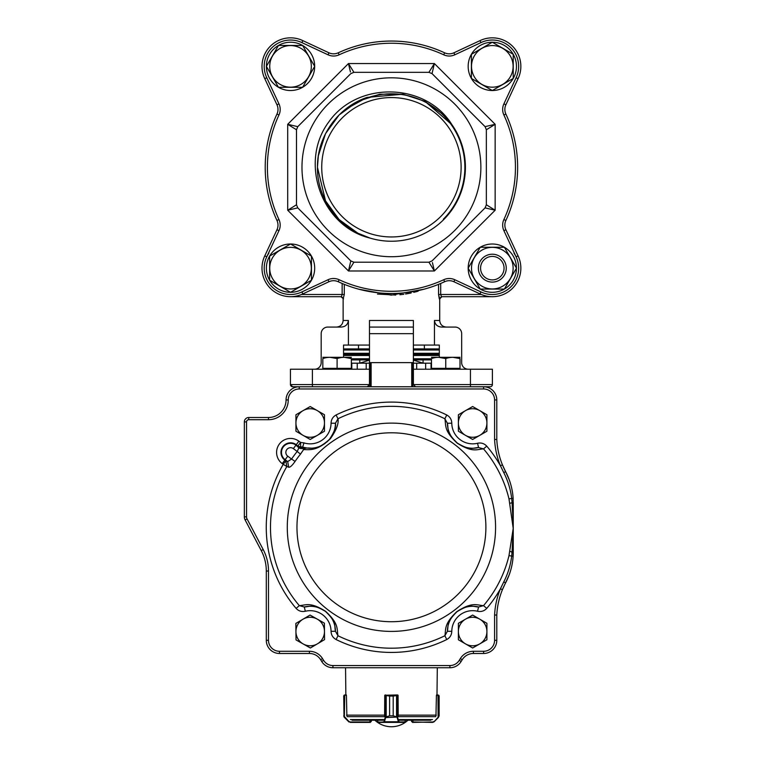 <?xml version="1.0" encoding="UTF-8"?>
<svg xmlns="http://www.w3.org/2000/svg" width="765" height="765" viewBox="0 0 765 765"><rect width="100%" height="100%" fill="white"/><g stroke="black" fill="none" stroke-linecap="round" stroke-linejoin="round"><path stroke-width="1.15" d="M411.733 386.774L411.733 362.629L412.823 362.629L412.823 386.774M370.021 386.774L370.021 362.629L371.121 362.629L371.121 386.774M411.733 362.629L371.121 362.629M321.73 167.267A69.692 69.692 0 0 0 391.422 236.959A69.692 69.692 0 0 0 461.123 167.267A69.692 69.692 0 0 0 391.422 97.576A69.692 69.692 0 0 0 321.73 167.267M366.693 236.987L370.002 238.068A73.975 73.975 0 0 0 451.981 124.771L425.005 101.353L402.992 94.2L379.851 94.2L357.838 101.353L339.115 114.96L325.517 133.684L318.364 155.697L317.446 167.267C316.93 199.225 339.603 229.347 370.002 238.068C321.09 226.306 298.828 161.941 328.797 121.951C357.427 80.851 425.732 82.132 451.981 124.771L425.005 101.353L402.992 94.2L379.851 94.2L357.838 101.353L339.115 114.96L325.517 133.684L318.364 155.697L317.446 167.267L325.517 200.851L339.115 219.574L357.838 233.182L370.002 238.068L357.838 233.182L339.115 219.574L325.517 200.851L317.446 167.267L325.517 200.851M443.729 219.574L443.365 219.211A73.459 73.459 0 0 0 447.324 119.617A73.459 73.459 0 0 0 348.362 107.75L367.143 97.394L402.992 94.2L425.005 101.353L443.729 114.96L451.981 124.771L425.005 101.353L402.992 94.2L379.851 94.2L357.838 101.353L339.115 114.96L325.517 133.684L318.364 155.697L317.446 167.267L325.517 200.851L339.115 219.574L357.838 233.182L370.002 238.068L357.838 233.182L339.115 219.574L325.517 200.851L317.446 167.267L325.517 200.851L339.115 219.574L357.838 233.182L370.002 238.068L357.838 233.182L339.115 219.574L325.517 200.851L317.446 167.267L325.517 200.851L339.115 219.574L357.838 233.182L370.002 238.068L357.838 233.182L339.115 219.574L325.517 200.851L317.446 167.267L325.517 200.851L339.115 219.574L357.838 233.182L370.002 238.068L357.838 233.182L339.115 219.574L325.517 200.851L317.446 167.267L325.517 200.851L339.115 219.574L357.838 233.182L370.002 238.068L357.838 233.182L339.115 219.574L325.517 200.851L317.446 167.267L325.517 200.851L339.115 219.574L357.838 233.182L370.002 238.068L357.838 233.182L339.115 219.574L325.517 200.851L317.446 167.267L325.517 200.851L339.115 219.574L357.838 233.182L370.002 238.068A73.975 73.975 0 0 1 363.117 235.61M367.143 97.394L402.992 94.2L425.005 101.353L443.729 114.96L451.981 124.771L443.729 114.96L425.005 101.353L402.992 94.2L367.143 97.394L402.992 94.2L425.005 101.353L443.729 114.96L451.981 124.771L443.729 114.96L425.005 101.353L402.992 94.2L367.143 97.394L402.992 94.2L425.005 101.353L443.729 114.96L451.981 124.771L443.729 114.96L425.005 101.353L402.992 94.2L367.143 97.394L402.992 94.2L425.005 101.353L443.729 114.96L451.981 124.771L443.729 114.96L425.005 101.353L402.992 94.2L367.143 97.394L402.992 94.2L425.005 101.353L443.729 114.96L451.981 124.771L443.729 114.96L425.005 101.353L402.992 94.2L367.143 97.394L402.992 94.2L425.005 101.353L443.729 114.96L451.981 124.771L443.729 114.96L425.005 101.353L402.992 94.2L367.143 97.394L402.992 94.2L425.005 101.353L443.729 114.96L451.981 124.771L425.005 101.353L402.992 94.2L379.851 94.2L357.838 101.353L339.115 114.96L325.517 133.684L318.364 155.697L317.446 167.267L318.364 155.697L325.517 133.684L339.115 114.96L357.838 101.353L379.851 94.2L402.992 94.2L425.005 101.353L451.981 124.771L425.005 101.353L402.992 94.2L379.851 94.2L357.838 101.353L339.115 114.96L325.517 133.684L318.364 155.697L317.446 167.267L318.364 155.697L325.517 133.684L339.115 114.96L357.838 101.353L379.851 94.2L402.992 94.2L425.005 101.353L451.981 124.771L425.005 101.353L402.992 94.2L379.851 94.2L357.838 101.353L339.115 114.96L325.517 133.684L318.364 155.697L317.446 167.267L318.364 155.697L325.517 133.684L339.115 114.96L357.838 101.353L379.851 94.2L402.992 94.2L425.005 101.353L451.981 124.771L425.005 101.353L402.992 94.2L379.851 94.2L357.838 101.353L339.115 114.96L325.517 133.684L318.364 155.697L317.446 167.267L318.364 155.697L325.517 133.684L339.115 114.96L357.838 101.353L379.851 94.2L402.992 94.2L425.005 101.353L451.981 124.771L425.005 101.353L402.992 94.2L379.851 94.2L357.838 101.353L339.115 114.96L325.517 133.684L318.364 155.697L317.446 167.267L318.364 155.697L325.517 133.684L339.115 114.96L357.838 101.353L379.851 94.2L402.992 94.2L425.005 101.353L451.981 124.771L443.729 114.96L425.005 101.353L402.992 94.2L367.143 97.394C337.795 107.09 317.045 136.706 317.446 167.267M506.258 268.161A13.942 13.942 0 0 1 485.345 280.229A13.942 13.942 0 0 1 485.345 256.084A13.942 13.942 0 0 1 506.258 268.161M504.059 268.161A11.743 11.743 0 0 0 486.444 257.987A11.743 11.743 0 0 0 486.444 278.326A11.743 11.743 0 0 0 504.059 268.161M290.537 292.307L269.624 280.229L269.624 256.084L290.537 244.006L311.441 256.084L311.441 280.229L290.537 292.307M290.537 247.353A20.808 20.808 0 0 0 272.512 278.556A20.808 20.808 0 0 0 308.553 278.556A20.808 20.808 0 0 0 290.537 247.353M266.392 66.373L278.46 45.46L302.605 45.46L314.683 66.373L302.605 87.287L278.46 87.287L266.392 66.373M311.336 66.373A20.808 20.808 0 0 0 280.133 48.358A20.808 20.808 0 0 0 280.133 84.399A20.808 20.808 0 0 0 311.336 66.373M492.316 42.228L513.229 54.305L513.229 78.451L492.316 90.519L471.403 78.451L471.403 54.305L492.316 42.228M492.316 87.181A20.808 20.808 0 0 0 510.331 55.969A20.808 20.808 0 0 0 474.3 55.969A20.808 20.808 0 0 0 492.316 87.181M516.461 268.161L504.384 289.065L480.238 289.065L468.17 268.161L480.238 247.248L504.384 247.248L516.461 268.161M471.508 268.161A20.808 20.808 0 0 0 502.72 286.177A20.808 20.808 0 0 0 502.72 250.136A20.808 20.808 0 0 0 471.508 268.161M289.878 291.924L289.868 292.297A24.145 24.145 0 0 0 311.9 256.897A24.145 24.145 0 0 0 270.246 255.061A24.145 24.145 0 0 0 289.074 292.259L289.103 291.475M266.765 65.713L266.402 65.704A24.145 24.145 0 0 0 301.793 87.736A24.145 24.145 0 0 0 303.628 46.091A24.145 24.145 0 0 0 266.43 64.92L267.214 64.939M492.976 42.611L492.985 42.238A24.145 24.145 0 0 0 470.953 77.628A24.145 24.145 0 0 0 512.598 79.474A24.145 24.145 0 0 0 493.779 42.276L493.75 43.06M516.079 268.811L516.452 268.821A24.145 24.145 0 0 0 481.061 246.799A24.145 24.145 0 0 0 479.225 288.443A24.145 24.145 0 0 0 516.413 269.615L515.629 269.596M487.812 205.67L486.358 204.771L486.358 129.763L485.077 126.655L432.034 73.612L428.926 72.331L353.918 72.331L350.81 73.612L297.776 126.655L296.485 129.763L296.485 204.771L297.776 207.879L350.81 260.922L353.918 262.204L428.926 262.204L432.034 260.922L485.077 207.879L486.358 204.771L495.146 210.232L485.077 207.879L486.358 204.771L485.077 207.879M301.974 167.267A89.448 89.448 0 0 0 474.616 200.134A89.448 89.448 0 0 0 408.156 79.397A89.448 89.448 0 0 0 301.974 167.267M512.493 46.196A28.535 28.535 0 0 0 480.009 40.631A28.535 28.535 0 0 1 518.068 78.68L505.885 104.795A10.978 10.978 0 0 0 505.875 114.062A126.215 126.215 0 0 1 505.875 220.473A10.978 10.978 0 0 0 505.885 229.739L518.068 255.854A28.535 28.535 0 0 1 504.374 294.018M302.835 293.903L301.898 291.924L328.022 279.741A13.168 13.168 0 0 1 339.144 279.732A124.026 124.026 0 0 0 443.71 279.732A13.168 13.168 0 0 1 454.821 279.741L480.946 291.924A26.345 26.345 0 0 0 516.079 256.791L503.896 230.667L505.885 229.739L518.068 255.854A28.535 28.535 0 0 1 480.009 293.903L453.894 281.73A10.978 10.978 0 0 0 444.628 281.721A126.215 126.215 0 0 1 338.216 281.721A10.978 10.978 0 0 0 328.95 281.73L302.835 293.903A28.535 28.535 0 0 1 264.786 255.854L276.968 229.739A10.978 10.978 0 0 0 276.968 220.473A10.978 10.978 0 0 1 276.968 229.739A10.978 10.978 0 0 0 276.968 220.473A126.215 126.215 0 0 1 276.968 114.062A10.978 10.978 0 0 0 276.968 104.795L264.786 78.68A28.535 28.535 0 0 1 302.835 40.631L328.95 52.804A10.978 10.978 0 0 0 338.216 52.814A126.215 126.215 0 0 1 444.628 52.814A10.978 10.978 0 0 0 453.894 52.804A10.978 10.978 0 0 1 444.628 52.814A10.978 10.978 0 0 0 453.894 52.804L480.009 40.631A28.535 28.535 0 0 1 518.068 78.68L516.079 77.743A26.345 26.345 0 0 0 480.946 42.611L454.821 54.793A13.168 13.168 0 0 1 443.71 54.803A124.026 124.026 0 0 0 339.144 54.803A13.168 13.168 0 0 1 328.022 54.793L301.898 42.611A26.345 26.345 0 0 0 266.775 77.743L264.786 78.68A28.535 28.535 0 0 1 270.361 46.196M278.479 294.018A28.535 28.535 0 0 0 290.71 296.696M439.12 354.396L413.377 354.396M369.476 354.396L343.533 354.415M431.479 359.885L413.377 359.885L423.074 359.885L423.074 363.174L413.377 360.095M369.476 360.095L359.77 363.174L359.77 359.885L369.476 359.885L351.365 359.885M413.377 348.907L439.311 348.926M343.533 348.926L369.476 348.907M424.355 348.907L424.355 345.072M343.542 298.886L340.941 296.696C342.835 297.509 343.571 298.235 343.131 298.886L344.288 294.496L344.288 284.351M336.543 327.066C340.549 326.674 342.739 324.484 343.131 320.487L348.41 320.487C347.807 324.609 345.378 326.808 341.133 327.066L327.764 327.066A6.589 6.589 0 0 0 321.185 333.655L321.185 362.629A6.589 6.589 0 0 1 314.597 369.218M439.311 357.14L439.311 345.072L413.377 345.072M348.41 320.487L348.41 345.072L343.533 345.072L343.533 357.14M369.476 345.072L348.41 345.072M413.377 333.655L369.476 333.655L369.476 320.487L413.377 320.487L413.377 369.218L412.823 369.218M434.444 345.072L434.444 320.487L439.712 320.487L439.712 298.886L438.565 294.496L439.301 298.886L441.482 296.696L440.707 294.496L441.482 296.696L492.144 296.696L441.482 296.696M377.47 294.066L395.754 295.032M399.932 294.735L403.796 294.296M405.603 294.028L411.159 292.985M413.827 292.354L414.343 292.23M415.338 291.972L418.13 291.178M423.906 289.237L391.317 295.127L358.957 289.237M484.168 386.774L299.23 386.774A13.168 13.168 0 0 0 286.062 399.942A17.557 17.557 0 0 1 268.496 417.508A17.557 17.557 0 0 0 286.062 399.942A13.168 13.168 0 0 1 299.23 386.774L292.641 386.774A2.199 2.199 0 0 1 290.451 384.585L290.451 369.218L312.397 369.218L312.397 384.585L369.476 384.585L367.276 386.774L370.021 384.585M370.021 369.218L312.397 369.218M470.446 369.218L413.377 369.218L413.377 384.585L415.567 386.774L413.377 384.585L470.446 384.585L470.446 369.218L492.402 369.218L492.402 384.585A2.199 2.199 0 0 1 490.202 386.774L483.614 386.774A13.168 13.168 0 0 1 496.791 399.942A13.168 13.168 0 0 0 483.614 386.774L483.614 388.974A10.978 10.978 0 0 1 494.592 399.942L494.592 439.512A79.025 79.025 0 0 0 500.415 465.713L502.442 464.871A76.825 76.825 0 0 0 505.608 471.642A65.857 65.857 0 0 1 507.099 474.635M459.268 660.329L461.132 661.476A13.168 13.168 0 0 1 449.916 667.749L332.928 667.749L449.916 667.749A13.168 13.168 0 0 0 461.132 661.476L462.203 659.746A13.168 13.168 0 0 1 473.42 653.482L483.614 653.482A13.168 13.168 0 0 0 496.791 640.305L496.791 615.06L494.592 615.012L494.592 640.305A10.978 10.978 0 0 1 483.614 651.283L473.42 651.283A15.367 15.367 0 0 0 460.329 658.598L459.268 660.329A10.978 10.978 0 0 1 449.916 665.55L332.928 665.55A10.978 10.978 0 0 1 323.585 660.329L322.514 658.598A15.367 15.367 0 0 0 309.433 651.283L279.474 651.283A10.978 10.978 0 0 1 268.496 640.305L268.496 571.034A46.101 46.101 0 0 0 263.198 549.566L247.057 518.899A4.389 4.389 0 0 1 246.55 516.853L246.55 421.898A2.199 2.199 0 0 1 248.74 419.698L268.496 419.698A19.756 19.756 0 0 0 288.252 399.942A10.978 10.978 0 0 1 299.23 388.974L299.23 386.774L292.641 386.774L290.451 384.585L312.397 384.585L312.397 386.774M369.476 320.487L369.476 327.066L413.377 327.066L413.377 320.487M468.257 369.218A6.589 6.589 0 0 1 461.668 362.629L461.668 333.655A6.589 6.589 0 0 0 455.079 327.066L441.721 327.066C437.475 326.808 435.046 324.618 434.444 320.487M369.476 333.655L369.476 362.629L370.021 362.629M369.476 384.585L369.476 362.629M292.641 386.774L290.451 384.585A2.199 2.199 0 0 0 292.641 386.774A2.199 2.199 0 0 1 290.451 384.585M470.446 386.774L470.446 384.585L492.402 384.585A2.199 2.199 0 0 1 490.202 386.774M264.786 255.854A28.535 28.535 0 0 0 290.537 296.696L341.372 296.696L290.537 296.696A28.535 28.535 0 0 1 264.786 255.854L266.775 256.791A26.345 26.345 0 0 0 301.898 291.924M341.372 296.696L342.146 294.496L342.146 283.471M369.476 363.174L351.795 363.174L351.795 369.218M431.049 369.218L431.049 363.174L413.377 363.174M357.245 369.218L357.245 363.174L357.255 369.218M366.196 369.218L366.196 363.174M416.676 369.218L416.676 363.174M425.656 369.218L425.656 363.174M276.968 114.062A10.978 10.978 0 0 0 276.968 104.795A10.978 10.978 0 0 1 276.968 114.062L278.957 114.989A124.026 124.026 0 0 0 278.957 219.545A13.168 13.168 0 0 1 278.957 230.667L266.775 256.791A26.345 26.345 0 0 1 268.878 253.158M350.427 71.948L348.467 63.552L353.918 72.331L350.81 73.612L353.918 72.331M287.707 124.303L297.776 126.655L296.485 129.763L287.707 124.303L287.707 210.232L296.485 204.771L297.776 207.879L287.707 210.232L287.707 124.303L348.467 63.552L434.386 63.552L432.034 73.612L428.926 72.331L434.386 63.552L495.146 124.303L486.358 129.763L485.077 126.655L495.146 124.303L434.386 63.552M432.426 262.586L434.386 270.982L348.467 270.982L350.81 260.922L353.918 262.204L348.467 270.982L287.707 210.232M495.146 124.303L495.146 210.232L434.386 270.982L428.926 262.204L432.034 260.922L428.926 262.204M432.34 66.851L431.47 68.238M429.834 70.877L428.926 72.331L432.034 73.612M349.93 65.905L349.509 65.235M491.36 125.192L489.763 125.565M486.741 126.263L485.077 126.655L486.358 129.763M433.755 66.259L433.937 65.484M349.347 67.33L349.72 68.927M290.413 124.934L289.648 124.762M491.838 208.176L490.451 207.315M492.784 125.776L493.454 125.355M291.006 126.359L292.393 127.219M295.032 128.855L296.485 129.763L297.776 126.655M290.069 208.759L289.399 209.18M433.506 267.205L433.133 265.608M492.44 209.591L493.205 209.773M349.098 268.276L348.916 269.05M291.494 209.342L293.081 208.969M296.112 208.262L297.776 207.879L296.485 204.771M432.923 268.62L433.334 269.299M350.513 267.683L351.374 266.297M353.019 263.657L353.918 262.204L350.81 260.922M348.362 107.75L348.945 107.339M411.532 720.209L411.474 721.309L411.474 720.209L411.474 721.309L412.574 722.399L411.532 721.309L412.947 721.969L412.947 720.209M439.129 715.992L438.45 717.063L438.89 695.548L436.509 695.404L438.039 694.964L439.129 696.064L438.211 695.404M436.413 695.404L435.964 715.992M438.498 717.369L434.109 721.758L432.56 722.399L412.631 721.969M438.039 694.964L436.997 694.964L437.303 667.749M439.129 696.064L439.129 715.82M433.784 722.026L438.116 717.254L437.991 694.964M432.56 722.399L433.927 721.452M398.202 715.992L398.068 695.404L393.191 696.064L393.191 715.82L397.37 717.063L399.215 721.969L405.287 721.931M377.623 721.94L377.623 720.209M386.239 716.948L389.615 715.82L385.426 717.063L386.191 716.719L386.191 695.548L384.747 695.404L384.613 715.992M389.615 696.064L386.191 695.548L389.624 696.064L389.624 715.82L389.615 696.064L393.172 696.064L397.102 694.964L386.239 695.203M397.37 717.063L385.684 717.57L385.426 717.063M405.335 720.209L404.895 722.399L378.015 722.399L377.575 720.209M405.287 720.209L404.867 722.399L398.795 722.399L398.412 721.758L384.413 721.758L384.04 722.399L377.575 721.969M397.504 695.404L397.102 694.964L398.01 695.194M384.843 695.136L385.684 694.964L385.302 695.404M397.121 694.964L397.542 717.254L393.172 715.82L389.615 715.82M396.557 716.948L396.557 695.203M398.833 721.452L398.412 721.758L397.121 717.57M385.684 717.57L384.413 721.758L383.992 721.452L385.264 717.254L385.684 694.964L384.843 695.404M384.04 722.399L383.992 721.452M344.403 717.063L343.714 715.82L348.916 721.452L350.16 721.969L370.222 721.969L371.321 721.309L370.279 722.399L371.369 721.309L371.321 720.209M346.88 715.992L346.43 695.404M344.642 695.404L346.335 694.964L344.805 694.964M370.222 721.969L350.293 722.399L370.279 722.399L371.369 721.309M350.16 721.969L348.735 721.758L344.355 717.369L344.728 695.404L346.335 694.964M344.336 695.069L344.021 716.939L343.714 696.064M348.916 721.452L349.06 722.026M345.857 694.964L345.551 667.749M397.102 694.964L397.647 694.964M436.519 694.964L436.997 694.964M399.76 720.209L430.8 720.209M352.053 720.209L383.083 720.209M299.23 386.774A13.168 13.168 0 0 0 286.062 399.942A17.557 17.557 0 0 1 268.496 417.508L248.74 417.508A4.389 4.389 0 0 0 244.351 421.898A4.389 4.389 0 0 1 248.74 417.508A4.389 4.389 0 0 0 244.351 421.898L244.351 516.853A6.589 6.589 0 0 0 245.116 519.923A6.589 6.589 0 0 1 244.351 516.853A6.589 6.589 0 0 0 245.116 519.923L261.248 550.59A43.901 43.901 0 0 1 266.306 571.034A43.901 43.901 0 0 0 261.248 550.59A43.901 43.901 0 0 1 266.306 571.034L266.306 640.305A13.168 13.168 0 0 0 279.474 653.482A13.168 13.168 0 0 1 266.306 640.305A13.168 13.168 0 0 0 279.474 653.482L309.433 653.482A13.168 13.168 0 0 1 320.65 659.746L321.711 661.476A13.168 13.168 0 0 0 332.928 667.749L332.928 665.55M504.728 469.92L504.422 469.299M503.418 467.147L503.007 466.21M502.442 464.871A76.825 76.825 0 0 1 496.791 439.454A76.825 76.825 0 0 0 502.442 464.871L505.608 471.642C510.064 480.238 512.569 489.112 513.124 498.254L512.971 496.294M512.254 491.025L512.177 490.604A65.857 65.857 0 0 0 512.034 489.83M511.976 489.543L511.699 488.194A65.857 65.857 0 0 0 511.565 487.63L511.441 487.095M511.001 485.364L510.915 485.029A65.857 65.857 0 0 0 510.781 484.551M510.551 483.757L510.37 483.145A65.857 65.857 0 0 0 509.987 481.94M509.117 479.454L508.935 478.976M507.826 476.251A65.857 65.857 0 0 1 508.18 477.092M508.534 477.953A65.857 65.857 0 0 1 508.916 478.919M486.75 446.138L483.528 448.883C476.93 449.275 472.732 452.909 457.327 443.26C443.49 430.494 446.177 425.34 444.886 418.78L446.75 414.984C449.973 416.772 451.646 419.516 451.79 423.208L447.401 423.246C448.682 428.696 445.871 432.158 457.374 443.098C470.37 450.977 473.076 447.697 478.574 447.535L477.542 443.26C481.156 442.495 484.226 443.461 486.75 446.138A125.173 125.173 0 0 1 500.415 465.713L503.772 472.617C507.931 480.755 510.561 489.294 511.651 498.216L512.053 502.289L513.248 502.423L513.248 551.689L513.124 498.254L508.983 498.856L513.248 528.653L513.248 502.423L509.987 503.265M513.248 551.976L513.248 552.091A65.857 65.857 0 0 1 513.124 556.27L513.248 551.976M509.26 574.678A65.857 65.857 0 0 0 509.863 572.947L509.978 572.583A65.857 65.857 0 0 0 510.37 571.379M510.389 571.302L510.58 570.652A65.857 65.857 0 0 0 510.685 570.308L510.781 569.973A65.857 65.857 0 0 0 510.915 569.495L511.001 569.179M511.039 569.017A65.857 65.857 0 0 0 511.278 568.089L511.565 566.884A65.857 65.857 0 0 0 511.699 566.33L512.034 564.694A65.857 65.857 0 0 0 512.177 563.92L512.311 563.183A65.857 65.857 0 0 0 512.464 562.227L512.56 561.644M512.971 558.182L513.248 551.9M502.997 588.323L503.418 587.367M503.666 586.822L503.944 586.229M472.646 406.521L458.378 414.754L458.378 431.231L472.646 439.473L486.913 431.231L486.913 414.754L472.646 406.521M465.512 410.633A14.267 14.267 0 0 0 465.512 435.352A14.267 14.267 0 0 0 486.913 422.997A14.267 14.267 0 0 0 465.512 410.633M310.207 406.521L295.94 414.754L295.94 431.231L310.207 439.473L324.475 431.231L324.475 414.754L310.207 406.521M303.074 410.633A14.267 14.267 0 0 0 303.074 435.352A14.267 14.267 0 0 0 324.475 422.997A14.267 14.267 0 0 0 303.074 410.633M472.646 615.05L458.378 623.293L458.378 639.769L472.646 648.003L486.913 639.769L486.913 623.293L472.646 615.05M465.512 619.172A14.267 14.267 0 0 0 465.512 643.881A14.267 14.267 0 0 0 486.913 631.527A14.267 14.267 0 0 0 465.512 619.172M324.551 639.626L324.398 623.15L310.045 615.05L295.854 623.427L296.017 639.903L310.37 648.003L324.551 639.626M324.475 631.393A14.267 14.267 0 0 0 302.95 619.239A14.267 14.267 0 0 0 303.189 643.948A14.267 14.267 0 0 0 324.475 631.393M512.827 559.521A65.857 65.857 0 0 1 512.607 561.3M509.26 479.846A65.857 65.857 0 0 1 509.863 481.577M511.039 485.507A65.857 65.857 0 0 1 511.278 486.435M512.311 491.34A65.857 65.857 0 0 1 512.464 492.297M512.607 493.215A65.857 65.857 0 0 1 512.827 495.003M513.248 528.653L513.248 551.689L512.081 551.823L513.172 528.682L508.983 555.658L513.124 556.27C512.56 565.412 510.064 574.285 505.608 582.882A76.825 76.825 0 0 0 502.442 589.643L509.213 574.792M503.772 472.617L505.608 471.642L509.213 479.722M287.755 456.189L284.848 460.109L285.823 460.836L286.865 466.478L288.721 467.243L287.678 461.591L291.58 459.029L287.755 456.189A4.705 4.705 0 0 1 286.779 449.6A4.705 4.705 0 0 1 293.368 448.625L297.193 451.465L298.905 447.85L295.978 445.106A9.084 9.084 0 0 0 283.26 446.99A9.084 9.084 0 0 0 285.144 459.708L287.678 461.591L285.823 460.836L283.213 464.355L286.865 466.478A120.937 120.937 0 0 0 299.325 605.641C305.924 605.249 310.112 601.615 325.527 611.264C339.354 624.03 336.667 629.174 337.967 635.744L335.453 631.268C334.171 625.818 336.983 622.356 325.479 611.426C312.474 603.537 309.777 606.817 304.279 606.989L305.311 611.254A20.856 20.856 0 0 1 331.054 631.316C331.197 635.007 332.88 637.742 336.093 639.54L337.967 635.744A120.937 120.937 0 0 0 444.886 635.744C446.11 629.251 443.614 624.297 456.743 611.713C472.502 601.433 476.844 605.297 483.528 605.641L478.574 606.989C472.971 606.894 470.303 603.327 456.887 611.799C446.062 622.481 448.586 625.894 447.401 631.268L451.79 631.316A20.856 20.856 0 0 1 477.542 611.254C481.156 612.029 484.216 611.063 486.75 608.385L483.528 605.641A120.937 120.937 0 0 0 508.983 555.658M302.653 447.085A25.245 25.245 0 0 0 304.891 447.668A25.245 25.245 0 0 1 302.653 447.085L303.963 442.897L300.549 442.419L297.939 445.938A4.389 4.332 151.7 0 0 300.683 446.76L307.234 448.061C311.986 447.611 316.71 450.939 329.371 439.426C334.142 432.474 336.17 427.08 335.453 423.246L331.054 423.208C331.197 419.516 332.88 416.772 336.093 414.984L337.967 418.78C338.857 423.552 336.361 430.159 330.48 438.594C316.739 451.809 308.993 449.457 303.552 449.619L302.835 448.376A4.389 3.844 12.3 0 1 298.905 447.85M288.73 467.243C290.098 467.444 292.22 465.503 295.08 461.419A116.691 116.691 0 0 1 300.492 454.123L303.552 449.619A4.389 4.16 96.8 0 1 307.234 448.061M494.592 439.512L496.791 439.454L496.791 399.942L494.592 399.942M293.368 448.625L296.275 444.704L298.675 447.114A4.389 4.284 -35 0 0 302.443 447.735L300.683 446.76L300.549 442.419L298.886 441.185A13.971 13.971 0 0 0 279.34 444.082A13.971 13.971 0 0 0 282.237 463.628L283.213 464.355A125.173 125.173 0 0 0 296.103 608.385L299.325 605.641L304.279 606.989A25.245 25.245 0 0 1 335.453 631.268L331.054 631.316M486.75 608.385A125.173 125.173 0 0 0 500.415 588.811L503.772 581.907C507.931 573.769 510.551 565.23 511.651 556.308L512.053 552.234L513.248 552.091M509.987 551.259L512.053 552.234M513.248 525.861L512.053 502.289M335.453 423.246A25.245 25.245 0 0 1 326.607 442.189A25.245 25.245 0 0 0 335.453 423.246L337.967 418.78A120.937 120.937 0 0 1 444.886 418.78L447.401 423.246A25.245 25.245 0 0 0 478.574 447.535L483.528 448.883A120.937 120.937 0 0 1 508.983 498.856M451.79 631.316C451.646 635.007 449.963 637.752 446.75 639.54L444.886 635.744L447.401 631.268A25.245 25.245 0 0 1 478.574 606.989L477.542 611.254M295.08 461.419L291.58 459.029A120.927 120.927 0 0 1 297.193 451.465L300.492 454.123M305.283 447.755A25.245 25.245 0 0 0 305.876 447.86A25.245 25.245 0 0 1 305.283 447.755A4.389 3.452 101.3 0 0 302.835 448.376L302.443 447.735A4.389 4.016 102.9 0 1 304.566 447.601M306.172 447.908A25.245 25.245 0 0 0 325.431 443.126A25.245 25.245 0 0 1 306.172 447.908M494.592 615.012A79.025 79.025 0 0 1 500.415 588.811L502.442 589.643A76.825 76.825 0 0 0 496.791 615.06A76.825 76.825 0 0 1 502.442 589.643M351.365 368.338L322.83 368.338L322.83 369.218L351.365 369.218L351.365 358.584C351.365 356.911 351.365 356.911 351.365 358.584L344.231 357.303M337.097 368.338L337.097 358.584C332.326 356.911 327.573 356.911 322.83 358.584C322.83 356.911 322.83 356.911 322.83 358.584L322.83 368.338M329.964 357.303L337.097 358.584C341.84 356.911 346.593 356.911 351.365 358.584M322.83 357.303L351.365 357.303M460.014 368.338L460.014 369.218L431.479 369.218L431.479 358.584C431.479 356.911 431.479 356.911 431.479 358.584C436.222 356.911 440.975 356.911 445.746 358.584C450.489 356.911 455.252 356.911 460.014 358.584L460.014 368.338L431.479 368.338L431.479 369.218L439.311 369.218M438.613 357.303L445.746 358.584L445.746 368.338M460.014 358.584C460.014 356.911 460.014 356.911 460.014 358.584L452.88 357.303M431.479 357.303L460.014 357.303M503.896 230.667A13.168 13.168 0 0 1 503.886 219.545A124.026 124.026 0 0 0 503.886 114.989A13.168 13.168 0 0 1 503.896 103.868L505.885 104.795M503.886 114.989L505.875 114.062A126.215 126.215 0 0 1 505.875 220.473L503.886 219.545M302.835 40.631L301.898 42.611M276.968 220.473L278.957 219.545M513.975 253.158A26.345 26.345 0 0 1 516.079 256.791L518.068 255.854A28.535 28.535 0 0 1 480.009 293.903L480.946 291.924M439.311 355.495L413.377 355.495M369.476 355.495L343.533 355.495M351.365 358.785L369.476 358.785M413.377 358.785L431.479 358.785M439.311 350.007L413.377 350.007M369.476 350.007L343.533 350.007M343.533 353.296L369.476 353.296M413.377 353.296L439.311 353.296M440.707 283.471L440.707 294.496L438.565 294.496L438.565 284.351M503.896 103.868L516.079 77.743M266.775 77.743L278.957 103.868A13.168 13.168 0 0 1 278.957 114.989M412.823 384.585L413.377 384.585M412.823 362.629L413.377 362.629M301.506 294.496L344.288 294.496M440.707 294.496L481.338 294.496M328.022 54.793L328.95 52.804A10.978 10.978 0 0 0 338.216 52.814A126.215 126.215 0 0 1 444.628 52.814L443.71 54.803M454.821 279.741L453.894 281.73A10.978 10.978 0 0 0 444.628 281.721A126.215 126.215 0 0 1 338.216 281.721A10.978 10.978 0 0 0 328.95 281.73L328.022 279.741M276.968 229.739L278.957 230.667M339.144 279.732L338.216 281.721M276.968 104.795L278.957 103.868M443.71 279.732L444.628 281.721M338.216 52.814L339.144 54.803M453.894 52.804L454.821 54.793M480.946 42.611L480.009 40.631M412.823 722.399L432.684 721.969M398.087 714.912L398.202 715.868M384.747 714.912L384.613 715.868M378.044 722.399L383.619 721.969M393.191 715.82L393.191 696.064M370.031 722.399L369.897 720.209M350.36 719.569L383.609 719.569M399.244 719.569L432.483 719.569M398.01 716.671L435.629 716.671M347.214 716.671L384.843 716.671M346.564 715.141L384.747 715.141M398.068 715.141L436.28 715.141M296.963 527.257A94.468 94.468 0 0 0 438.661 609.064A94.468 94.468 0 0 0 438.661 445.45A94.468 94.468 0 0 0 296.963 527.257M287.277 527.257A104.155 104.155 0 0 0 443.499 617.46A104.155 104.155 0 0 0 443.499 437.064A104.155 104.155 0 0 0 287.277 527.257M336.093 639.54A125.173 125.173 0 0 0 446.75 639.54M305.311 611.254C301.687 612.019 298.627 611.063 296.103 608.385M331.054 423.208A20.856 20.856 0 0 1 303.963 442.897M446.75 414.984A125.173 125.173 0 0 0 336.093 414.984M477.542 443.26A20.856 20.856 0 0 1 451.79 423.208M299.23 388.974L483.614 388.974M309.433 651.283L309.433 653.482A13.168 13.168 0 0 1 320.65 659.746L322.514 658.598M483.614 651.283L483.614 653.482A13.168 13.168 0 0 0 496.791 640.305L494.592 640.305M460.329 658.598L462.203 659.746A13.168 13.168 0 0 1 473.42 653.482L473.42 651.283M323.585 660.329L321.711 661.476A13.168 13.168 0 0 0 332.928 667.749M478.574 606.989A25.245 25.245 0 0 0 447.401 631.268M447.401 423.246A25.245 25.245 0 0 0 478.574 447.535M335.453 631.268A25.245 25.245 0 0 0 304.279 606.989M282.237 463.628L284.848 460.109A9.591 9.591 0 0 1 282.859 446.693A9.591 9.591 0 0 1 296.275 444.704L298.886 441.185M288.252 399.942L286.062 399.942M268.496 417.508L268.496 419.698M248.74 417.508L248.74 419.698M244.351 421.898L246.55 421.898M244.351 516.853L246.55 516.853M245.116 519.923L247.057 518.899M261.248 550.59L263.198 549.566M266.306 571.034L268.496 571.034M266.306 640.305L268.496 640.305M279.474 653.482L279.474 651.283M449.916 667.749L449.916 665.55M503.772 581.907L505.608 582.882M358.498 348.907L358.498 345.072M343.131 320.487L343.131 298.886M439.712 320.487C440.105 324.484 442.304 326.674 446.301 327.066M439.712 298.886L441.912 296.696M438.728 695.203L439.12 695.901M344.126 695.203L343.724 695.901M374.898 720.209A24.145 24.145 0 0 0 407.946 720.209"/></g></svg>
